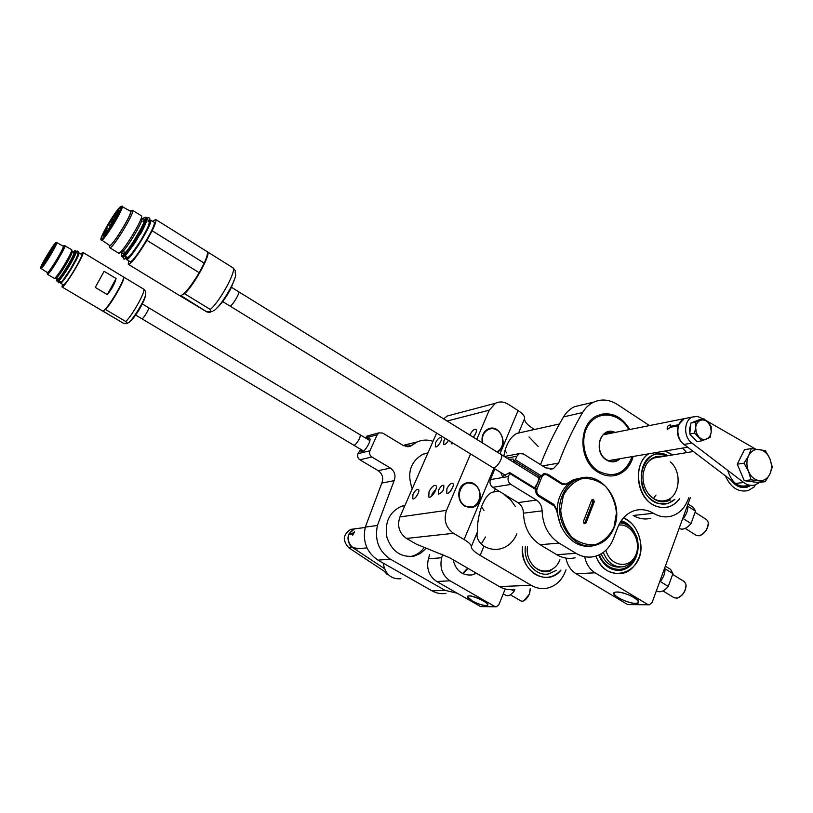 <?xml version="1.0" encoding="UTF-8"?>
<svg xmlns="http://www.w3.org/2000/svg" width="813" height="813" viewBox="0 0 813 813"><rect width="100%" height="100%" fill="white"/><g stroke="black" fill="none" stroke-linecap="round" stroke-linejoin="round"><path stroke-width="1.22" d="M489.67 428.492C501.53 425.209 508.491 447.16 497.129 452.008M496.753 451.774C504.619 448.664 504.761 434.762 497.017 430.158C489.416 425.158 480.117 433.481 482.719 443.105M467.323 482.698L474.07 484.101C482.688 488.776 481.977 504.599 472.993 507.19L471.327 507.607M434.101 491.082L435.077 490.371M474.131 484.426C462.109 476.946 452.861 498.623 465.097 505.828C477.201 513.166 486.204 491.58 474.131 484.426M499.03 491.143L493.166 492.048C482.719 494.456 476.631 519.253 477.516 531.702C475.92 536.997 478.064 541.804 483.948 546.143L480.148 555.37C474.162 551.783 471.215 548.877 471.296 546.651C471.388 544.862 468.979 542.484 464.091 539.527L453.502 533.298L406.5 538.45C399.153 533.115 396.957 525.94 399.925 516.936L436.581 433.197M514.385 589.354C509.192 590.228 504.172 589.303 499.324 586.549L449.711 557.748L416.581 544.283L406.5 538.45M480.148 555.37L531.255 585.34C536.234 588.195 541.397 589.171 546.732 588.256C555.279 586.397 561.458 580.919 565.259 571.803L566.011 569.852M476.753 439.437L489.233 410.169L495.513 403.238C499.66 401.307 503.826 401.602 508.023 404.132L518.094 410.545C522.739 413.604 524.903 416.266 524.609 418.522C524.263 421.327 526.926 424.589 532.606 428.299L531.875 430.077M534.497 429.498L532.606 428.299M443.502 418.959L447.292 416.002L451.835 414.803M496.296 491.56L493.45 491.906M483.948 546.143C489.416 549.293 495.026 550.167 500.798 548.755C508.186 546.621 513.542 541.651 516.865 533.816M515.229 506.347L510.737 499.995L504.964 495.269M481.205 506.245L483.999 510.523M485.493 536.976L481.205 544.09M519.802 432.75L518.755 432.607L524.609 418.522M538.206 446.489L529.029 436.977M504.914 450.392L506.57 452.841M559.486 423.959L516.804 433.42C510.158 437.048 505.838 444.64 503.847 456.184M445.229 438.502L443.888 440.829L443.705 444.508C445.067 444.802 446.632 443.451 448.39 440.433M438.614 490.148L438.471 494.162C442.475 492.556 444.244 489.599 443.766 485.3C442.109 485.046 440.402 486.662 438.614 490.148M451.042 442.059L451.662 443.857L453.552 443.593M429.01 491.774L428.786 497.028C431.51 499.04 438.735 486.896 435.666 485.452C433.553 485.127 431.327 487.231 429.01 491.774M435.555 442.78L435.331 446.784C437.414 448.38 443.349 438.695 440.992 437.567C439.284 437.333 437.465 439.071 435.555 442.78M412.953 494.487L412.73 498.786C414.904 500.381 420.758 490.473 418.309 489.345C416.622 489.091 414.843 490.808 412.953 494.487M473.247 437.292C476.123 433.664 477.007 430.992 475.91 429.274C474.03 428.99 472.079 430.809 470.056 434.731L469.863 435.209M446.906 488.745L446.764 493.206C449.132 494.965 455.331 484.629 452.668 483.359C450.809 483.054 448.888 484.853 446.906 488.745M399.925 516.936L446.5 510.381L470.554 453.969M482.292 442.841C481.266 436.429 483.176 431.845 488.024 429.071C500.219 422.75 509.802 446.825 497.18 452.038M464.934 506.204C456.418 501.631 456.896 486.072 465.605 483.196C478.725 477.455 486.835 503.054 473.196 507.17L464.934 506.204M446.5 510.381C443.441 519.964 445.768 527.607 453.502 533.298M560.858 570.137C553.46 577.941 545.025 579.405 535.533 574.537C526.367 568.389 522.037 559.181 522.535 546.915M449.823 491.885L452.556 487.719M473.095 437.191L475.605 433.786M415.839 497.17L417.984 493.847M438.471 445.158L440.453 442.231M431.713 496.011L432.231 493.694L435.341 490.087M443.278 490.026L441.876 492.099M404.904 505.574L403.685 505.656M409.894 556.631L411.845 556.244C416.734 554.944 420.768 552.149 423.949 547.86C420.768 552.149 416.734 554.944 411.845 556.244L409.894 556.631M538.48 477.201C538.948 480.331 537.596 483.857 534.436 487.8M538.633 478.4L538.064 477.272M128.281 264.296L179.876 295.719C183.545 295.515 189.988 287.832 199.195 272.69L146.94 240.353C137.6 255.729 131.381 263.707 128.281 264.296L128.525 260.699M152.59 221.309L155.679 219.459C156.574 220.293 155.395 224.053 152.153 230.75L204.195 263.127C207.224 256.41 208.138 252.548 206.939 251.532L155.679 219.459M153.992 222.183C157.986 223.179 132.61 264.692 129.938 261.552L126.391 259.398C128.993 262.497 154.389 220.933 150.476 219.988L153.992 222.183M146.94 240.353L152.153 230.75M204.195 263.127L199.195 272.69M182.935 294.509L183.921 293.869C192.569 286.674 209.693 256.461 207.437 252.467M148.677 221.593C149.653 221.919 149.155 224.317 147.173 228.799L140.619 240.831L131.767 253.656C128.739 257.06 127.153 258.188 127.001 257.06M183.921 293.869L184.561 293.727C194.256 285.078 211.715 252.894 207.366 251.796L207.132 251.695M184.561 293.727L210.323 309.458L210.476 311.846L206.512 311.704L181.106 295.708M180.11 295.82L180.913 296.105M125.172 256.014L124.653 256.034M146.594 220.313L146.726 221.075M125.669 255.546L124.938 255.77M124.613 254.642L124.724 254.063M144.226 220.303L142.986 221.522M145.029 218.839L146.076 218.087M146.97 218.189L143.301 228.453L135.222 242.447L126.31 254.621C123.647 257.467 122.458 257.884 122.753 255.882M144.074 219.469C147.397 220.262 125.243 256.532 123.037 253.89L120.822 252.538C122.976 255.15 145.151 218.86 141.858 218.097L144.074 219.469M141.238 215.74L141.299 215.77C144.846 216.573 120.812 255.902 118.505 253.077L118.454 253.036M131.604 210.577L132.6 210.354C135.456 211.726 112.275 249.693 109.775 247.731L109.521 246.746M129.958 210.913L130.812 210.76C133.464 212.061 111.666 247.752 109.318 245.943L109.074 245.12M121.493 206.248L130.436 211.207C133.505 211.847 111.503 247.884 109.552 245.404L101.117 239.642M122.184 206.065L122.245 206.126C124.592 207.427 103.556 241.898 101.351 240.374L101.259 240.343M120.07 207.01L121.533 206.289C123.8 207.559 103.312 241.126 101.158 239.652C98.292 239.947 114.603 211.817 120.07 207.01M119.521 207.986L120.832 207.264C123.495 207.762 103.363 240.76 101.706 238.585C99.471 238.199 114.511 212.396 119.521 207.986M111.594 226.156L111.33 225.018L115.903 216.756L117.682 214.286L118.22 214.622M109.369 226.573L113.637 219.225C113.109 221.166 111.686 223.616 109.369 226.573M104.247 233.524L107.123 228.565L104.247 233.524M114.196 217.03L117.072 212.091L114.196 217.03M114.694 218.087L118.972 210.75C118.454 212.671 117.031 215.12 114.694 218.087M109.806 227.975L106.3 232.843L110.893 225.303L109.806 227.975M110.558 222.152L113.424 217.223L110.558 222.152M103.901 235.597L106.798 230.618L103.901 235.597M117.682 214.286L119.247 210.089C117.712 210.547 114.338 215.018 109.145 223.524L105.66 229.805C103.82 233.453 103.099 235.475 103.495 235.892L105.944 233.361L105.284 234.551L111.229 225.933M118.759 213.545L118.119 213.158M104.755 235.933L104.227 235.597M104.877 234.429L105.599 234.876M113.505 219.957L109.653 226.278M106.777 229.612L104.816 232.833M116.726 213.148L114.765 216.36M118.84 211.482L114.968 217.803M110.761 226.034L106.889 232.396M113.078 218.28L111.127 221.471M106.462 231.654L104.471 234.916M109.176 224.642L108.525 224.723M500.706 454.243L500.828 454.315C504.558 456.174 495.96 470.016 492.637 467.505L492.627 467.495M505.615 475.483L229.906 306.003C231.553 307.121 240.516 292.385 238.605 291.704L238.544 291.674M425.138 453.42L427.465 453.207L425.138 453.42M620.177 458.664C616.071 462.424 611.488 462.871 606.447 459.995C592.321 451.804 600.817 425.148 615.095 432.425M613.815 432.679L606.468 432.801C596.955 436.124 596.813 454.101 606.315 459.558C609.425 461.469 612.555 461.875 615.715 460.778L618.896 458.888M95.253 287.406L104.115 271.278L116.096 278.503C114.826 283.615 111.899 288.981 107.316 294.611L95.253 287.406L104.115 271.278M80.792 253.981L82.906 252.386C85.741 252.802 63.719 289.245 62.022 286.959L62.449 284.347M62.022 286.959L102.54 310.962C104.938 313.645 126.686 277.589 123.19 276.755L82.906 252.386M116.096 278.503L107.316 294.611M60.518 283.198L61.432 282.741C65.68 279.337 81.056 252.945 78.871 252.823L81.625 254.489C83.841 254.632 68.495 281.013 64.217 284.387L63.292 284.845L60.518 283.198L61.351 282.477L60.538 281.491M104.094 310.281L105.06 309.57C111.147 303.93 125.161 279.225 123.424 277.233M77.53 256.136L68.81 272.101L62.947 280.333M105.06 309.57L105.497 309.479C112.224 302.843 126.3 277.385 123.525 276.959L123.332 276.898M103.129 311.227L123.322 323.188C126.432 323.991 127.255 323.432 125.791 321.521L105.497 309.479M59.522 278.615L59.745 278.036M58.455 279.875L58.506 279.469C58.201 280.404 58.495 280.505 59.39 279.763M76.056 251.369L71.249 262.314L64.166 273.879L58.739 280.922M58.658 278.574L57.865 278.991L56.127 277.955L56.92 277.538C59.623 274.672 63.292 269.205 67.936 261.115C71.148 255.323 72.55 252.091 72.164 251.42L73.892 252.467C75.751 252.558 62.337 275.556 58.658 278.574M64.44 245.638L71.707 249.652C72.123 250.363 70.589 253.859 67.123 260.14C62.083 268.9 58.099 274.835 55.182 277.934L54.308 278.371M64.857 245.516L64.888 245.536C66.534 245.933 52.093 270.556 48.282 273.829L47.367 273.869M62.957 246.054L63.505 245.851C65.03 246.237 51.453 269.388 47.865 272.487L47.124 272.944L47.042 272.375M56.443 242.447L63.241 246.217C64.959 246.237 51.615 269.042 48.079 272.111L47.327 272.538L40.792 268.331M56.798 242.335L56.829 242.355C58.19 242.762 45 265.201 41.585 268.249L40.853 268.697M41.422 267.711L40.741 268.168C38.699 268.371 55.497 240.587 56.27 242.487C57.591 242.884 44.745 264.733 41.422 267.711M41.859 266.938L41.189 267.355C39.583 267.111 54.796 241.949 55.762 243.26C57.256 243.239 45.03 264.083 41.859 266.938M49.075 252.904L42.561 265.282C43.495 264.906 45.904 261.542 49.786 255.18L54.562 245.424L49.075 252.904M50.121 252.569L46.808 258.229L50.121 252.569M53.861 247.304L51.605 251.146L53.861 247.304M46.158 260.048L43.902 263.9L46.158 260.048M46.097 259.042L42.774 264.703L46.097 259.042M50.101 251.38L52.621 247.711L50.101 251.38M48.831 256.176L46.575 260.028L48.831 256.176M54.308 245.668L52.062 249.489L54.308 245.668M50 253.321L47.428 257.569M53.221 248.829L52.672 249.733M45.518 261.583L44.969 262.487M45.965 259.794L43.394 264.042M52.327 248.575L49.776 252.792M48.201 257.691L47.632 258.625M53.658 247.213L53.15 248.056M51.89 251.786L50.355 254.225M353.462 445.016L141.808 318.726C142.905 319.753 149.917 308.137 148.505 307.649L359.732 434.538C362.09 435.595 355.505 446.591 353.462 445.016L363.604 451.063M508.765 459.223L513.277 459.111L513.826 460.981L515.401 459.752L541.295 475.829L538.277 477.536M575.126 557.779C568.846 559.202 562.718 558.175 556.753 554.7L575.98 553.318L559.09 543.104L540.127 544.72C529.588 537.728 524.039 527.22 523.47 513.176C523.287 508.511 521.428 504.995 517.891 502.627L492.759 487.322C490.188 485.381 489.406 482.81 490.402 479.609L494.883 468.888M556.753 554.7L540.127 544.72M650.827 518.267C644.861 519.781 638.988 518.857 633.205 515.472L653.428 513.298C647.372 509.71 641.162 508.796 634.79 510.534C626.965 513.013 621.254 518.694 617.667 527.596L613.48 538.613C609.638 548.135 603.358 554.09 594.628 556.468C588.256 557.931 582.047 556.875 575.98 553.318M688.753 497.698L688.123 499.426C684.729 508.227 679.119 513.806 671.284 516.164C665.247 517.708 659.302 516.753 653.428 513.298M540.503 464.619C547.078 447.607 554.761 431.703 563.551 416.896C566.376 412.221 570.035 408.807 574.557 406.673L593.714 402.13C601.59 398.716 609.445 399.478 617.301 404.417L649.475 425.585M679.688 498.776C672.087 508.277 662.93 510.127 652.209 504.314C635.675 494.812 633.408 463.725 648.408 453.867M665.288 451.002L672.737 454.904M633.195 456.459C630.563 465.697 625.349 471.814 617.565 474.812C610.99 476.977 604.476 476.083 598.002 472.15C577.962 460.737 577.931 422.943 597.738 415.494C610.644 411.134 621.345 415.799 629.821 429.498M515.401 459.752L516.865 456.205L506.987 458.126M541.295 475.829L543.684 473.694L547.159 474.213M562.596 483.765L547.677 474.131M563.043 483.705L565.98 484.06L573.836 479.518L580.645 478.207M560.848 526.113L556.438 509.964L554.192 505.899L538.694 496.377C536.448 494.782 535.493 492.495 535.838 489.548L509.721 473.461L509.721 472.577L502.495 476.469L500.595 472.394M490.402 479.609L508.46 476.52L509.721 473.461M508.46 476.52C507.454 479.782 508.257 482.414 510.869 484.406L492.759 487.322M517.891 502.627L536.428 500.066L510.869 484.406M536.428 500.066C540.015 502.495 541.915 506.093 542.108 510.859C542.718 525.208 548.379 535.96 559.09 543.104M686.69 452.607L682.707 448.044M593.714 402.13C589.14 404.305 585.431 407.78 582.575 412.557L563.551 416.896M542.586 465.92L558.602 463.095C565.391 445.026 573.378 428.187 582.575 412.557M558.602 463.095L553.358 468.715L545.696 467.861L523.42 453.959L519.324 453.583L516.865 456.205M574.557 406.673L583.328 404.589M535.503 488.552L535.838 489.548M515.066 462.943L513.511 462.17M513.826 460.981L515.208 463.227L537.901 477.302M433.034 441.317C427.587 439.477 422.293 439.691 417.15 441.957L410.453 446.205L403.553 445.687L382.669 433.055L378.98 432.862L377.181 434.792L369.935 450.758C369.061 453.319 369.702 455.402 371.846 456.987L390.423 468.075C394.742 471.296 395.972 475.493 394.122 480.676L377.435 525.462C374.468 540.015 378.756 551.244 390.311 559.131L445.087 590.36L457.191 593.205M390.311 559.131L377.984 560.157L431.998 590.827L445.087 590.36M366.724 438.735L369.651 438.156C371.815 440.443 364.376 452.882 361.338 452.048L360.362 449.935L358.015 453.664L369.935 450.758M365.23 437.841L368.391 435.677M403.37 445.575L412.282 443.126M445.991 593.378C441.144 594.161 436.479 593.317 431.998 590.827M377.984 560.157C366.592 552.403 362.364 541.377 365.322 527.078L377.435 525.462M394.122 480.676L381.836 483.054L365.322 527.078M381.836 483.054C383.675 477.953 382.466 473.827 378.208 470.666L390.423 468.075M371.846 456.987L359.885 459.792L378.208 470.666M359.885 459.792C357.771 458.227 357.141 456.184 358.015 453.664M404.976 505.412L401.388 506.306C389.244 512.109 384.437 522.495 386.947 537.464C392.069 551.661 401.226 557.85 414.417 556.031L420.646 553.287L425.809 548.582M428.004 452.811L422.953 454.213C410.341 461.642 406.764 473.186 412.221 488.847M360.362 449.935L363.553 451.042M435.88 489.589L432.516 495.239M433.624 493.755L434.996 491.641M584.252 523.724L586.031 522.942L584.14 523.663L583.429 521.346L591.681 500.178L593.561 499.477L594.262 501.784L592.941 501.956L592.098 499.578M586.031 522.942L594.262 501.784M614.049 527.129L616.457 512.83C615.35 502.668 611.732 493.857 605.604 486.377C598.378 480.503 590.533 477.912 582.067 478.603C573.998 481.459 567.738 487.15 563.287 495.696L560.696 510.218C561.793 520.615 565.492 529.588 571.813 537.159C579.232 543.013 587.189 545.472 595.675 544.537C603.673 541.458 609.801 535.655 614.049 527.129M614.161 527.485C610.4 536.814 604.252 542.708 595.736 545.167C573.744 552.22 551.6 519.507 562.372 495.422C565.797 487.2 571.153 481.692 578.429 478.887C600.909 469.447 624.902 502.464 614.161 527.485M581.732 477.953L576.224 479.233C568.948 482.028 563.602 487.526 560.177 495.727C550.076 518.43 569.273 549.812 590.624 545.889M584.71 523.084L592.941 501.956M550.99 570.665C539.08 576 524.893 561.509 527.525 546.499M556.234 570.38L548.927 573.826C536.285 576.935 523.165 561.925 525.371 546.682C523.165 561.925 536.285 576.935 548.927 573.826L556.234 570.38M559.913 559.832C557.484 565.828 553.49 569.486 547.932 570.828C540.269 571.925 534.212 568.551 529.771 560.726M462.638 573.572L467.617 568.155M668.022 455.676C663.459 453.43 658.916 453.075 654.384 454.619C635.166 460.128 638.134 498.643 658.276 503.43L667.727 503.532L674.902 499.345L667.717 503.532L665.105 504.06M657.168 453.898L668.001 455.687C646.691 443.339 630.37 482.119 650.278 498.765C658.855 505.666 667.056 505.869 674.871 499.355M663.754 456.388C652.524 454.965 645.634 460.89 643.093 474.172C642.483 481.499 644.272 488.054 648.449 493.837C655.176 501.753 662.544 503.765 670.573 499.863M656.02 495.015L653.489 498.45M649.841 495.503L650.674 496.306C655.451 500.462 660.532 501.834 665.908 500.422C679.77 497.119 682.595 472.282 670.44 461.916M659.241 457.13L654.323 457.932C650.451 459.365 647.422 462.14 645.237 466.266M648.744 453.817C631.254 464.711 637.565 501.906 657.808 506.733C666.538 508.928 673.764 506.286 679.495 498.796M672.554 454.934L664.963 451.052M560.96 570.126C547.637 587.728 519.375 571.031 522.474 546.925M472.079 600.919C481.032 605.36 486.296 606.61 487.881 604.679C487.78 601.884 472.353 594.943 468.41 595.919C466.377 596.549 467.597 598.216 472.079 600.919M495.757 606.772L480.635 606.6L436.672 581.478C428.99 576.163 426.225 568.602 428.4 558.795L429.63 554.74M480.635 606.6L494.67 606.407L450.097 580.838L436.672 581.478M476.377 573.226L471.967 574.933C462.221 575.756 455.91 570.675 453.044 559.69M505.208 588.988L498.857 604.73L496.448 606.762L494.67 606.407M428.4 558.795L441.683 557.748L442.75 554.232M441.683 557.748C439.508 567.728 442.313 575.431 450.097 580.838M468.136 568.45L463.004 573.765M468.003 596.02L467.648 596.234C466.997 597.189 468.491 598.734 472.119 600.878C479.589 604.709 484.772 606.173 487.678 605.258L487.77 604.374M503.257 593.805L506.123 595.462C508.328 596.407 510.981 595.014 514.08 591.285L514.863 589.334M511.316 589.669L514.08 591.285M510.361 594.791L521.072 601.01L522.861 601.173C525.503 600.218 527.688 597.789 529.426 593.856L530.198 588.815M530.269 589.334L529.507 594.029L523.684 600.868M467.8 597.088L467.577 596.315M487.871 604.892L487.16 605.268M472.292 600.909C478.227 604.049 482.973 605.573 486.54 605.472C493.552 604.313 466.814 592.291 467.79 597.037L472.292 600.909M357.334 548.907L351.795 546.834C349.102 545.696 348.096 541.549 348.767 534.375L352.537 533.897L352.69 535.208L354.641 531.773L352.872 533.135L349.143 533.602L349.133 534.202M352.537 533.897L352.872 533.135M383.187 563.114C385.138 574.171 391.053 579.395 400.941 578.765M355.82 528.592L354.336 528.907C346.541 534.009 345.911 540.188 352.466 547.464L384.386 568.582M386.744 572.88L348.858 547.84C342.334 540.604 342.954 534.456 350.718 529.385L353.523 529.019M388.106 574.476L387.232 574.537L384.295 571.265M344.255 538.836L344.346 537.495M634.11 597.525C637.859 599.872 639.313 601.63 638.449 602.809C635.593 606.61 610.055 595.848 614.018 592.535C618.104 591.041 624.791 592.707 634.11 597.525M584.781 557.129C586.305 564.181 589.75 569.405 595.096 572.809L576.102 573.744L627.717 604.608L649.506 604.76L652.168 602.352L690.379 497.505M595.096 572.809L647.494 604.344M648.723 604.77L627.717 604.608M576.102 573.744C570.746 570.35 567.352 565.137 565.909 558.104M623.469 517.861C636.305 522.85 644.028 541.275 639.577 556.163C632.981 572.372 622.351 577.291 607.697 570.919C602.392 567.626 598.459 562.687 595.888 556.133M679.16 528.298L679.627 528.592C682.92 530.117 686.721 528.44 691.03 523.552L683.255 518.613C686.558 514.273 688.072 510.137 687.768 506.204L695.511 511.164L693.489 507.515L688.001 503.999M691.03 523.552L695.511 511.164M685.196 528.389L696.375 535.462L699.343 535.797C705.156 533.104 708.133 528.592 708.255 522.261L706.731 519.731L695.095 512.292M708.357 523.643C707.859 528.856 705.288 532.749 700.654 535.32M656.416 590.705L657.219 591.193C660.471 592.687 664.16 591.102 668.286 586.427L660.329 581.559C663.672 577.2 665.227 572.921 664.993 568.744L672.91 573.622L670.644 569.415L665.359 566.163M668.286 586.427L672.91 573.622M662.92 590.919L674.272 597.829L677.402 598.114C683.164 595.268 686.02 590.645 685.959 584.232L684.292 581.58L672.636 574.405M686.091 585.695C685.725 590.929 683.286 594.882 678.764 597.575M638.723 602.26L637.666 602.921M614.252 593.897L613.896 592.697M633.845 597.535C626.101 592.697 612.758 590.167 614.201 593.744C614.73 597.372 631.528 604.445 636.721 603.216C639.485 602.443 638.53 600.553 633.845 597.535M603.419 434.752L684.282 418.654L678.54 424.732L670.654 426.266L670.491 424.925C667.819 425.382 666.751 426.916 667.321 429.508L670.268 427.303L678.144 425.788C676.192 434.752 678.794 441.449 685.948 445.87M670.654 426.266L670.938 427.069M755.175 484.944L754.555 486.713L748.102 490.605C738.214 492.505 730.653 487.587 725.399 475.829M727.737 470.361C731.842 483.44 738.956 488.359 749.078 485.097M751.293 485.412L747.025 485.94C743.082 487.058 739.241 486.235 735.501 483.501L684.038 444.426C675.481 438.492 675.928 421.673 684.678 418.573L688.245 417.862M759.728 482.363L755.206 484.924C751.253 486.042 747.391 485.229 743.631 482.465L691.893 443.065L684.038 444.426M755.419 448.969L706.019 420.504M703.326 418.959L697.483 416.408L692.503 417.008C683.713 420.138 683.286 437.079 691.893 443.065M752.564 481.774L748.153 481.205M742.95 477.597L738.275 466.581M738.407 461.886L742.655 453.339M765.257 481.672L769.789 474.223C767.33 478.887 763.783 481.022 759.149 480.625C754.505 479.812 750.958 476.733 748.509 471.377L751.06 479.822L765.257 481.672L758.397 482.536L744.261 480.696L737.259 464.182L744.484 449.66L751.263 448.593L748.61 455.727C751.121 451.083 754.688 448.989 759.312 449.447C763.925 450.311 767.442 453.4 769.85 458.695C771.984 464.162 771.964 469.335 769.789 474.223L772.35 467.069L769.85 458.695L765.399 450.605L751.263 448.593M748.509 471.377C746.344 465.859 746.385 460.636 748.61 455.727L744.027 463.197L748.509 471.377M737.259 464.182L744.027 463.197M744.261 480.696L751.06 479.822M708.153 422.536L710.643 426.805L711.223 431.835C710.786 435.392 709.231 437.78 706.558 439.01C703.804 440.006 701.213 439.294 698.774 436.886L696.253 432.607L695.674 427.547C696.131 423.969 697.706 421.581 700.389 420.372C703.143 419.417 705.735 420.138 708.153 422.536L703.967 418.827L695.643 422.15L695.674 427.547L694.556 433.166L701.832 440.809L710.125 437.424L711.223 431.835L711.172 426.459L708.153 422.536M694.556 433.166L689.77 434.04L697.005 441.652L701.832 440.809M703.967 418.827L699.15 419.772L690.857 423.075L695.643 422.15M689.77 434.04L690.857 423.075M690.684 424.833L689.526 428.705L689.871 432.983M690.511 434.823L695.44 439.996M695.522 421.215L693.011 422.211M750.694 485.483L747.299 487.109C740.978 488.654 735.43 486.225 730.674 479.833M632.656 561.783C629.587 566.315 625.624 569.12 620.776 570.198L618.754 570.492M621.02 521.052L629.14 526.387M632.28 562.169C623.734 574.405 605.116 570.36 599.455 554.73M620.695 521.54L628.673 526.052M621.488 566.854C612.514 568.094 605.736 563.755 601.142 553.826C605.441 563.257 611.864 567.657 620.421 567.027M634.374 532.027C631.132 526.245 626.762 522.464 621.264 520.686M598.683 555.096C603.886 566.417 611.61 571.437 621.833 570.147C628.998 568.378 633.957 563.439 636.721 555.33M596.01 556.092C606.61 586.976 646.691 572.85 640.339 541.336C638.154 529.883 632.494 522.088 623.368 517.983M499.324 586.549L531.255 585.34M489.233 410.169L446.926 421.083M464.091 539.527L493.908 468.288M499.985 453.786L518.094 410.545M477.516 531.702L471.296 546.651M495.33 488.887L494.233 491.53M569.364 483.074L568.002 484.07L562.017 484.314L547.271 475.138C544.923 473.989 543.114 474.629 541.854 477.058L537.098 488.796C536.275 491.519 536.946 493.704 539.1 495.361L553.968 504.497L557.444 510.645L557.627 512.627M535.361 488.379L540.208 476.916L514.365 460.88M535.523 488.481L537.098 488.796M561.783 483.41L547.251 474.264L544.192 473.532L547.251 474.264L547.271 475.138M541.854 477.058L540.706 476.621M561.986 483.45L562.017 484.314M539.1 495.361L538.48 496.245M567.21 483.298L568.002 484.07M553.968 504.497L553.348 505.381M556.478 510.686L557.444 510.645M148.312 220.892C153.515 217.274 146.807 231.004 142.509 238.128C137.041 248.239 123.82 265.201 126.249 256.928M210.323 309.458C220.333 301.105 237.498 269.032 232.752 267.68L207.366 251.796M180.303 295.983L206.512 311.704M213.575 310.779C220.608 307.355 238.016 277.599 235.394 273.514C234.723 270.963 236.746 271.755 232.752 267.68M216.654 308.229C221.207 304.286 225.953 297.71 230.892 288.483L234.662 278.869M146.726 217.64C150.578 218.545 125.172 260.119 122.631 257.101L121.737 256.552C124.247 259.601 149.673 217.986 145.842 217.091L146.726 217.64M142.925 218.758L143.708 218.016C148.87 214.449 141.94 228.412 137.397 235.892C131.269 247.04 118.292 262.975 121.899 253.189M111.33 225.018L112.031 225.455M116.798 217.315L115.903 216.756M601.396 414.244L604.018 413.878M632.717 456.54C630.055 465.778 624.78 471.906 616.894 474.914L613.5 475.788M628.886 429.681C620.075 413.268 599.486 409.884 589.384 423.634C578.937 437.038 583.673 462.15 598.388 471.164C614.11 478.542 625.37 473.705 632.168 456.632M60.386 282.883L60.619 281.745M77.631 253.585L78.526 252.863M77.377 253.646C79.308 253.036 78.139 256.451 73.881 263.89C70.223 270.638 66.046 276.837 61.351 282.467C66.087 278.696 80.822 251.837 78.729 253.229L78.871 252.823M102.885 311.166L123.322 323.188M125.791 321.521C132.712 315.058 146.594 289.672 143.576 289.082L123.525 276.959M123.048 323.117C125.578 323.97 127.163 323.879 127.814 322.852C131.035 323.371 147.529 296.023 145.568 293.402C146.177 292.345 145.517 290.902 143.576 289.082M130.243 321.074C133.769 319.448 145.364 300.221 145.141 296.369M58.749 279.55L58.861 279.042M75.345 253.788C74.41 257.995 62.835 277.131 59.654 279.702M56.869 281.034L57.774 280.566C61.981 277.142 77.387 250.729 75.243 250.628L75.934 251.054C78.089 251.126 62.692 277.558 58.475 280.983L56.869 281.034L57.693 280.302C56.544 281.247 56.371 280.668 57.184 278.585M73.211 252.06C77.611 247.152 73.089 256.776 70.203 261.684C66.534 268.442 62.367 274.642 57.693 280.302C62.784 276.095 77.774 248.209 75.101 250.912L75.243 250.628M542.108 510.859L523.47 513.176M377.181 434.792L365.352 437.912M405.829 446.632L412.14 445.128M348.807 534.365C347.09 540.045 348.543 544.507 353.188 547.769L359.6 548.623L366.958 547.871M357.334 528.511L354.519 528.887L349.143 533.602M619.841 522.952C627.097 523.033 632.86 527.962 637.107 537.728C640.339 552.423 635.969 562.088 623.988 566.722C614.567 567.85 607.677 563.084 603.307 552.403M605.898 550.238C609.963 566.092 628.876 569.567 635.319 555.909C642.26 542.698 631.762 523.115 618.723 525.107M348.858 547.84L352.466 547.464M684.282 418.654L687.849 417.943L684.282 418.654M743.631 482.465L735.501 483.501M495.513 403.238L447.292 416.002M401.388 506.306L404.813 505.777M538.562 478.146L538.45 477.211M150.476 219.988L149.795 223.412L142.021 238.961L130.863 255.292L126.391 259.398M131.584 253.869L139.907 241.989C140.121 241.776 145.852 232.091 147.915 227.142M212.234 311.288C209.652 311.836 211.268 313.29 205.862 311.552M226.187 296.603L228.616 292.65M148.484 221.055L149.724 220.76C149.653 222.64 150.517 223.646 140.507 240.851C129.775 257.63 128.413 257.447 126.747 258.371M147.905 221.045L147.956 221.004C149.968 219.114 150.314 218.067 148.992 217.854C146.523 217.315 149.165 217.63 141.106 233.036L123.291 257.548C123.637 260.028 124.592 259.723 126.178 256.623M123.383 256.278L123.261 255.485M123.667 253.819L124.338 251.979M123.718 255.079L123.84 253.727M145.842 217.091L143.901 223.555L130.009 247.345L121.737 256.552M141.808 218.067L141.492 216.807M120.771 252.497L119.511 252.792M109.704 247.701L118.505 253.077M132.539 210.303L141.299 215.77M109.318 245.943L109.775 247.731M130.812 210.76L132.6 210.354M101.158 239.652L101.351 240.374M121.533 206.289L122.245 206.126M120.1 210.618L119.247 210.089M104.349 236.42L103.495 235.892M231.492 287.294L515.208 463.227M229.855 305.983L222.721 301.593M427.862 453.126L422.953 454.213M615.715 460.778L612.108 461.388M601.234 414.284C612.9 412.608 622.28 417.709 629.364 429.589M62.845 280.434L72.174 266.593L77.509 256.166M130.72 320.566L136.462 313.838C142.255 305.769 145.791 295.647 144.917 297.03M60.528 281.45L60.701 282.426L61.341 282.07C65.314 277.639 69.928 270.607 75.192 260.963L78.272 253.341L77.326 253.646M77.215 253.615C78.576 251.491 78.343 250.709 76.513 251.278L75.253 254.845C73.363 259.398 65.487 273.3 59.024 280.831C57.581 283.29 58.058 283.463 60.447 281.369M58.201 280.15L58.353 279.631M72.144 251.41L71.798 250.109M56.107 277.944L54.796 278.249M47.459 274.296L54.339 278.381M47.124 272.944L47.489 274.316M63.505 245.851L64.888 245.536M40.741 268.168L40.894 268.717M56.27 242.487L56.829 242.355M359.732 434.538L369.854 440.616M141.818 318.737L135.619 315.038M142.316 303.93L148.505 307.639M504.395 456.52L519.324 453.583M509.721 472.577L535.696 488.583M550.137 469.264L553.358 468.715M513.643 459.904L513.277 459.111M503.369 476.448L502.495 476.469M417.15 441.957L404.62 444.965M378.98 432.862L366.958 436.063M410.453 446.205L407.811 446.825M576.224 479.233L578.429 478.887M365.21 527.464L354.519 528.887L349.112 533.623M350.718 529.385L354.336 528.907M614.201 593.744L613.937 593.216M608.47 460.656L687.686 447.191M654.323 457.932L693.367 451.51M692.503 417.008L684.678 418.573M694.15 421.601L694.932 421.449M620.776 570.198L621.833 570.147"/></g></svg>
